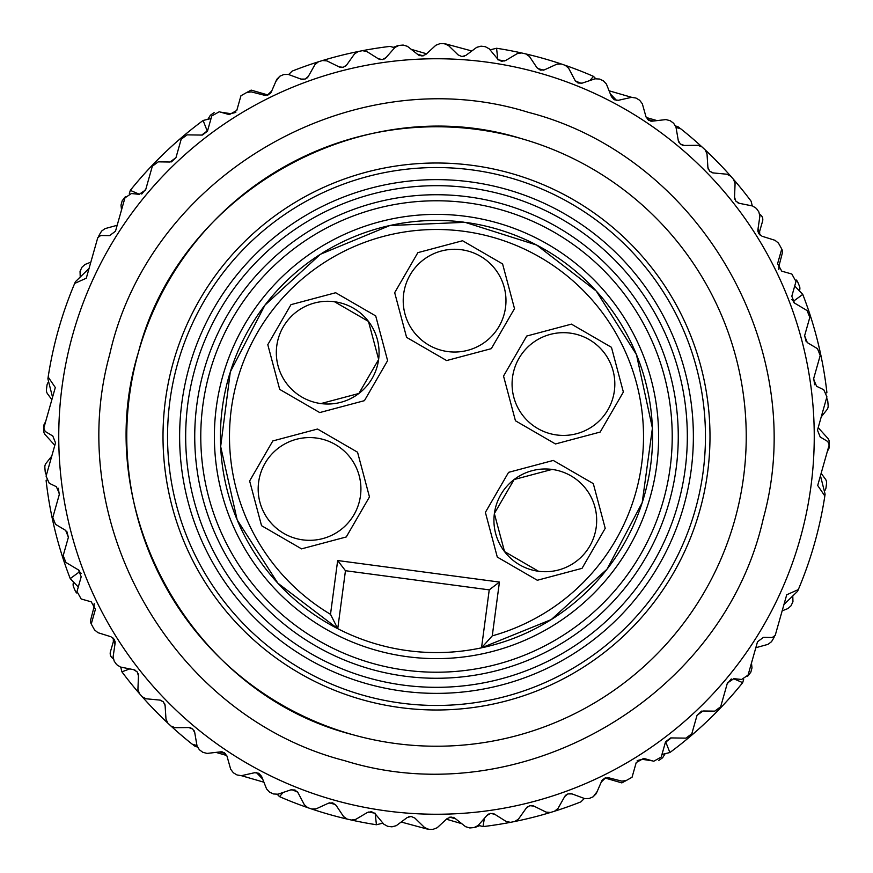 <?xml version="1.0" encoding="UTF-8"?>
<svg xmlns="http://www.w3.org/2000/svg" width="873" height="873" viewBox="0 0 873 873"><rect width="100%" height="100%" fill="white"/><g stroke="black" fill="none" stroke-linecap="round" stroke-linejoin="round"><path stroke-width="1.31" d="M46.684 480.87L46.116 480.608A392.861 392.861 0 0 0 70.233 578.603L79.596 571.728L81.145 573.365M826.72 392.959L826.884 392.403A392.861 392.861 0 0 0 802.767 294.397L793.404 301.272L791.855 299.635M211.048 118.521L203.114 120.474A392.861 392.861 0 0 0 130.306 190.358L139.615 194.363M130.306 190.358L129.346 193.653M46.28 480.041L46.116 480.597M70.233 578.603L78.286 586.994M256.411 772.583L262.664 779.087M277.33 794.375L279.502 796.634A392.861 392.861 0 0 0 307.722 807.656L304.35 804.764L298.064 792.793L294.965 790L290.785 789.879L277.974 794.201L273.533 793.972A392.861 392.861 0 0 1 269.637 792.171L266.581 788.93L261.584 776.37L258.79 773.26L254.643 772.714L241.45 775.671L237.063 774.973A392.861 392.861 0 0 1 233.364 772.78L230.679 769.244L227.013 756.225L224.557 752.842L220.498 751.86L207.065 753.421L202.765 752.275A392.861 392.861 0 0 1 199.328 749.7L197.025 745.902L194.734 732.578L192.649 728.955L188.71 727.547L175.189 727.7L171.043 726.118A392.861 392.861 0 0 1 167.889 723.193L167.889 723.193A392.861 392.861 0 0 1 142.223 696.774L142.223 696.774A392.861 392.861 0 0 1 139.396 693.544L139.396 693.544A392.861 392.861 0 0 1 121.914 671.828L129.728 668.893M283.179 792.444L279.513 796.634M311.792 809.042A392.861 392.861 0 0 0 347.225 819.092L343.569 816.561L336.061 805.31L332.689 802.854L328.521 803.171L316.222 808.813L311.792 809.042A392.861 392.861 0 0 1 307.722 807.656M514.775 821.493A392.861 392.861 0 0 1 514.764 821.493A392.861 392.861 0 0 1 510.552 822.322L506.187 821.493L494.751 814.28L490.67 813.407L486.992 815.393L478.055 825.542L474.094 827.56A392.861 392.861 0 0 1 469.816 827.953L465.56 826.676L454.953 818.296L450.97 817.008L447.107 818.59L437.166 827.757L433.019 829.35A392.861 392.861 0 0 1 428.719 829.285L424.616 827.571L414.937 818.132L411.118 816.43L407.113 817.608L396.266 825.683L391.966 826.829A392.861 392.861 0 0 1 387.71 826.327L383.804 824.188L375.161 813.789L371.549 811.694L367.435 812.447L355.802 819.343L351.415 820.042A392.861 392.861 0 0 0 376.438 824.745L382.941 823.141M375.161 813.2L376.427 824.745M408.389 816.877L410.168 816.441M637.192 760.579L644.809 758.702M661.952 754.479L669.886 752.526A392.861 392.861 0 0 0 742.694 682.642L743.654 679.347M670.573 737.958A381.665 381.665 0 0 1 665.652 741.712L669.886 752.526M733.385 678.637L742.694 682.653M826.884 392.392L826.316 392.13M595.67 78.625L593.498 76.366L589.821 80.567M802.767 294.397L794.714 286.006M616.589 100.428L610.336 93.913M593.487 76.366L593.498 76.366A392.861 392.861 0 0 0 565.278 65.344L568.65 68.236L574.936 80.207L578.035 83.011L582.215 83.121L595.026 78.81L599.467 79.028A392.861 392.861 0 0 1 603.363 80.84L606.419 84.07L611.416 96.63L614.21 99.74L618.357 100.297L631.55 97.34L635.937 98.027A392.861 392.861 0 0 1 639.636 100.231L642.321 103.767L645.987 116.775L648.443 120.158L652.502 121.14A6.046 6.046 0 0 1 650.276 120.987M358.225 51.518A392.861 392.861 0 0 1 358.236 51.518A392.861 392.861 0 0 1 362.448 50.678L366.813 51.507L378.249 58.72L382.33 59.593L386.008 57.607L394.945 47.458L398.906 45.44A392.861 392.861 0 0 1 403.184 45.058L407.44 46.334L418.047 54.704L422.03 56.003L425.893 54.41L435.834 45.254L439.981 43.65A392.861 392.861 0 0 1 444.281 43.715L448.384 45.429L458.063 54.868L461.882 56.57L465.887 55.392L476.734 47.328L481.034 46.171A392.861 392.861 0 0 1 485.29 46.684L489.196 48.812L497.839 59.211L501.451 61.306L505.565 60.553L517.198 53.657L521.585 52.958A392.861 392.861 0 0 0 496.562 48.255L497.839 59.8M561.208 63.958A392.861 392.861 0 0 0 525.775 53.919L529.431 56.45L536.939 67.69L540.311 70.146L544.479 69.829L556.778 64.198L561.208 63.958A392.861 392.861 0 0 1 565.278 65.344M203.114 120.474L207.338 131.288A381.665 381.665 0 0 0 202.427 135.042M496.562 48.255L490.059 49.859M464.611 56.123L462.832 56.559M235.808 112.421L228.191 114.298M121.533 209.924L120.998 205.111L122.176 200.834A392.861 392.861 0 0 1 124.774 197.407L125.417 196.687M48.659 381.861A6.046 6.046 0 0 0 46.989 385.309A392.861 392.861 0 0 0 46.455 389.565A6.046 6.046 0 0 0 47.579 393.865L51.856 399.692M45.461 422.259A6.046 6.046 0 0 0 43.77 426.297A392.861 392.861 0 0 0 43.715 428.632M43.705 428.981A392.861 392.861 0 0 0 43.683 430.596A6.046 6.046 0 0 0 45.254 434.754L54.813 445.339M98.693 236.245L99.26 234.979A392.861 392.861 0 0 1 101.628 231.061L105.033 228.628L117.168 225.289M80.218 277.057L80.043 271.328A392.861 392.861 0 0 1 81.997 267.193L85.128 264.421L90.825 262.184M51.747 456.153L46.16 463.159A6.046 6.046 0 0 0 44.85 467.404A392.861 392.861 0 0 0 45.21 471.693A6.046 6.046 0 0 0 46.455 474.847M73.627 582.138L73.496 582.477A6.046 6.046 0 0 0 73.572 586.918A392.861 392.861 0 0 0 75.242 590.879A6.046 6.046 0 0 0 76.78 593.018M241.385 775.682L263.908 782.208M94.175 603.549L94.164 606.539L90.748 619.623A6.046 6.046 0 0 0 91.207 623.879M138.316 691.743L139.396 693.544L137.923 689.354L138.469 675.844L137.17 671.861L133.613 669.678L120.365 667.005L116.633 664.593A392.861 392.861 0 0 1 114.156 661.079L113.13 656.758L115.083 643.379L114.21 639.287L110.904 636.733L97.994 632.696L94.546 629.913A392.861 392.861 0 0 0 94.568 629.957L94.568 629.957M113.294 638.152L113.348 641.699L110.435 651.749A6.046 6.046 0 0 0 113.152 658.635M192.791 744.363A6.046 6.046 0 0 0 195.978 746.59L197.309 746.972M215.969 752.384L226.762 755.516M734.87 199.382A6.046 6.046 0 0 1 734.531 197.167L735.83 201.139L739.387 203.333L752.635 205.995L756.367 208.407A392.861 392.861 0 0 1 758.844 211.921L759.87 216.242L757.917 229.632L758.79 233.713L762.096 236.267L775.006 240.304L778.454 243.098A392.861 392.861 0 0 1 781.739 249.023L777.581 263.701L781.75 271.165L791.822 274.024L795.99 281.488L791.811 296.231L794.528 303.062L807.089 310.559L809.806 317.39L804.6 335.767L807.318 342.609L817.488 348.676L820.205 355.507L813.483 379.22L816.67 386.313L823.741 389.74L826.917 396.822L817.477 430.16L820.194 436.991L827.811 441.542L829.175 444.957L817.695 485.475L820.456 475.741L825.105 494.183A392.861 392.861 0 0 1 798.315 589.581L786.715 594.786L775.235 635.304L772.289 637.508L763.406 637.377L757.513 641.775L748.063 675.102L741.635 679.467L733.822 678.67L727.395 683.035L720.672 706.748L714.769 711.146L702.929 710.982L697.025 715.369L691.82 733.746L685.916 738.143L671.304 737.925L665.401 742.323L661.221 757.066L653.757 761.234L643.685 758.386L636.221 762.544L632.063 777.232A392.861 392.861 0 0 1 626.159 780.56A392.861 392.861 0 0 1 621.849 782.895L607.193 778.64A6.046 6.046 0 0 0 605 778.421M427.355 829.099L401.176 822.028M461.773 823.675L446.419 819.223M479.692 825.662L475.065 827.386M597.154 791.538L593.28 796.722M665.128 753.705L662.618 757.775A392.861 392.861 0 0 1 659.093 760.219L658.842 760.383M652.48 760.874L642.277 759.324M774.307 636.755L773.74 638.021A392.861 392.861 0 0 1 771.514 641.699L767.967 644.372L755.832 647.711M792.782 595.943L792.957 601.672A392.861 392.861 0 0 1 791.003 605.818L787.872 608.59L782.175 610.816M824.341 491.139A6.046 6.046 0 0 0 826.011 487.701A392.861 392.861 0 0 0 826.545 483.435A6.046 6.046 0 0 0 825.422 479.135L821.144 473.308M827.539 450.752A6.046 6.046 0 0 0 829.23 446.703A392.861 392.861 0 0 0 829.285 444.379M829.295 444.03A392.861 392.861 0 0 0 829.317 442.404A6.046 6.046 0 0 0 827.746 438.246L818.187 427.661M821.253 416.847L826.84 409.841A6.046 6.046 0 0 0 828.15 405.596A392.861 392.861 0 0 0 827.79 401.318A6.046 6.046 0 0 0 826.545 398.153M751.467 663.087L752.002 667.889L750.824 672.177A392.861 392.861 0 0 1 748.226 675.593L747.583 676.313M799.373 290.862L799.504 290.523A6.046 6.046 0 0 0 799.428 286.082A392.861 392.861 0 0 0 797.758 282.121A6.046 6.046 0 0 0 796.22 279.982M631.615 97.318L609.092 90.792M778.825 269.451L778.836 266.461L782.252 253.377A6.046 6.046 0 0 0 781.793 249.121M759.706 234.848L759.652 231.301L762.566 221.251A6.046 6.046 0 0 0 759.848 214.365M680.209 128.637A6.046 6.046 0 0 0 677.022 126.41L675.691 126.028M657.031 120.616L646.238 117.484M94.546 629.913A392.861 392.861 0 0 1 91.261 623.988L95.419 609.299L91.25 601.835L81.178 598.976L77.01 591.523L81.189 576.769L78.472 569.938L65.912 562.441L63.194 555.61L68.4 537.233L65.682 530.402L55.512 524.335L52.795 517.493L59.517 493.78L56.33 486.687L49.259 483.271L46.083 476.178L55.523 442.851L52.806 436.009L45.189 431.458L43.825 428.043L55.305 387.525L52.544 397.259L47.895 378.827A392.861 392.861 0 0 1 74.685 283.419L86.285 278.214L97.765 237.696L100.711 235.503L109.594 235.623L115.487 231.225L124.937 197.898L131.365 193.533L139.178 194.33L145.605 189.965L152.328 166.252L158.231 161.854L170.071 162.029L175.975 157.631L181.18 139.254L187.084 134.868L201.696 135.075L207.599 130.677L211.779 115.934L219.243 111.766L229.315 114.625L236.779 110.456L240.937 95.768A392.861 392.861 0 0 1 251.151 90.105L265.807 94.36A6.046 6.046 0 0 0 268 94.579M445.645 43.901L471.824 50.972M411.227 49.325L426.581 53.777M393.308 47.338L397.935 45.614M275.846 81.462L279.72 76.278M207.872 119.306L210.382 115.236A392.861 392.861 0 0 1 213.907 112.781L214.158 112.617M220.52 112.126L230.723 113.676M680.754 128.8L676.04 127.458M389.98 46.4L389.991 46.4A392.861 392.861 0 0 0 362.448 50.678L364.554 50.645M680.744 128.789A392.861 392.861 0 0 1 701.957 146.893L701.957 146.893A392.861 392.861 0 0 1 705.111 149.807L705.111 149.807A392.861 392.861 0 0 1 730.777 176.226L730.777 176.226A392.861 392.861 0 0 1 733.604 179.456L733.604 179.456A392.861 392.861 0 0 1 751.086 201.172L751.075 201.172M626.159 780.56L621.751 781.117L608.645 777.788L604.487 778.225L601.606 781.248L596.237 793.655L593.105 796.809A392.861 392.861 0 0 1 589.155 798.489L584.714 798.599L572.022 793.906L567.843 793.906L564.667 796.613L558.033 808.398L554.584 811.203A392.861 392.861 0 0 0 580.861 801.883L584.375 798.468M786.715 594.786L783.954 604.52L797.595 591.272A392.861 392.861 0 0 0 798.315 589.581M484.373 818.372L483.009 826.6A392.861 392.861 0 0 0 510.552 822.322L508.446 822.355M556.494 810.199L554.584 811.203A392.861 392.861 0 0 1 550.481 812.468L550.481 812.468A392.861 392.861 0 0 1 514.764 821.493L516.772 820.685M192.246 744.2L196.96 745.542M288.625 74.532L292.149 71.117A392.861 392.861 0 0 1 318.416 61.808L318.416 61.808A392.861 392.861 0 0 1 322.519 60.532L322.519 60.532A392.861 392.861 0 0 1 358.236 51.518L356.228 52.315M74.685 283.419A392.861 392.861 0 0 1 75.405 281.728L75.405 281.739M394.705 47.731L389.991 46.4M423.252 55.828L417.458 54.235M653.255 121.052L647.493 119.372M752.286 205.919L751.086 201.172M759.554 234.695L758.048 228.737M601.246 782.066L605.655 777.788M219.745 751.948L225.507 753.639M192.256 744.211A392.861 392.861 0 0 1 171.043 726.118L172.865 727.264M478.295 825.269L483.009 826.6M449.748 817.183L455.542 818.765M120.714 667.081L121.914 671.828M113.446 638.316L114.952 644.263M86.285 278.214L89.046 268.48L75.405 281.728M271.754 90.934L267.345 95.212M303.193 79.465A6.046 6.046 0 0 1 300.978 79.094L305.157 79.094L308.333 76.388A6.046 6.046 0 0 1 306.892 78.101M308.333 76.388L314.967 64.602L318.416 61.808L316.506 62.812M521.585 52.958A392.861 392.861 0 0 1 525.775 53.919M324.614 60.281L322.519 60.532L326.949 60.903L339.073 66.883L343.231 67.319L346.679 64.962L354.503 53.94L358.236 51.518M246.841 92.451L251.249 91.883L264.355 95.222L268.513 94.786L271.394 91.752L276.763 79.345L279.895 76.202A392.861 392.861 0 0 1 283.845 74.511L288.286 74.412L300.978 79.094M55.305 387.525L48.168 377.005M166.634 721.513L167.889 723.193L165.99 719.177L165.117 705.679L163.415 701.859L159.65 700.059L146.184 698.793L142.223 696.774L143.925 698.116M333.508 799.941A377.758 377.758 0 0 1 73.059 333.508A377.758 377.758 0 0 1 539.492 73.059A377.758 377.758 0 0 1 799.941 539.492A377.758 377.758 0 0 1 333.508 799.941M341.245 67.483A6.046 6.046 0 0 1 339.073 66.883M346.679 64.962A6.046 6.046 0 0 1 345.064 66.523M380.333 59.55A6.046 6.046 0 0 1 378.249 58.72M386.008 57.607A6.046 6.046 0 0 1 384.24 58.982M420.044 55.741A6.046 6.046 0 0 1 418.047 54.704M679.052 142.539A6.046 6.046 0 0 1 678.266 140.422L680.351 144.045L684.29 145.453A6.046 6.046 0 0 1 682.075 145.06M684.29 145.453L697.811 145.3L701.957 146.893L700.135 145.736M734.684 181.268L733.604 179.456L735.077 183.646L734.531 197.167M739.387 203.333A6.046 6.046 0 0 1 737.303 202.481M351.415 820.042A392.861 392.861 0 0 1 347.225 819.092M548.386 812.719L550.481 812.468L546.051 812.108L533.927 806.117L529.769 805.681L526.321 808.038L518.497 819.07L514.764 821.493M817.695 485.475L824.832 495.995M706.366 151.498L705.111 149.807L707.01 153.823L707.883 167.321L709.585 171.141L713.35 172.941L726.816 174.207L730.777 176.226L729.075 174.884M652.502 121.14L665.935 119.579L670.235 120.725A392.861 392.861 0 0 1 673.672 123.3L675.975 127.098L678.266 140.422M708.45 169.504A6.046 6.046 0 0 1 707.883 167.321M713.35 172.941A6.046 6.046 0 0 1 711.2 172.33M758.015 231.88A6.046 6.046 0 0 1 757.917 229.632L758.026 228.879M601.301 781.935L601.606 781.248A6.046 6.046 0 0 1 602.861 779.393M569.807 793.535A6.046 6.046 0 0 1 572.022 793.906M564.667 796.613A6.046 6.046 0 0 1 566.108 794.899M531.755 805.517A6.046 6.046 0 0 1 533.927 806.117M526.321 808.038A6.046 6.046 0 0 1 527.936 806.488M492.667 813.45A6.046 6.046 0 0 1 494.751 814.28M486.992 815.393A6.046 6.046 0 0 1 488.76 814.018M220.498 751.86A6.046 6.046 0 0 1 222.724 752.013M193.948 730.472A6.046 6.046 0 0 1 194.734 732.578M188.71 727.547A6.046 6.046 0 0 1 190.925 727.94M138.13 673.618A6.046 6.046 0 0 1 138.469 675.844M133.613 669.678A6.046 6.046 0 0 1 135.697 670.519M164.55 703.507A6.046 6.046 0 0 1 165.117 705.679M159.65 700.059A6.046 6.046 0 0 1 161.8 700.681M452.956 817.259A6.046 6.046 0 0 1 454.953 818.296M114.985 641.131A6.046 6.046 0 0 1 115.083 643.379L114.974 644.121M271.699 91.065L271.394 91.752A6.046 6.046 0 0 1 270.139 93.618M344.639 760.667C173.814 716.766 62.572 524.444 109.703 354.482C149.643 175.026 352.888 57.465 528.361 112.344C699.186 156.234 810.428 348.556 763.297 518.518C723.357 697.974 520.112 815.535 344.639 760.667M520.941 138.501A309.729 309.729 0 0 0 138.501 352.059A309.729 309.729 0 0 0 352.059 734.499A309.729 309.729 0 0 0 734.499 520.941A309.729 309.729 0 0 0 520.941 138.501C362.873 89.275 179.522 191.656 138.501 352.059C89.275 510.127 191.656 693.478 352.059 734.499A309.729 309.729 0 0 0 734.499 520.941A309.729 309.729 0 0 0 520.941 138.501M701.816 370.13L701.03 367.042M639.713 253.465L637.399 250.922M171.173 502.859L171.981 505.98M233.277 619.535L235.612 622.089M472.609 165.401A273.489 273.489 0 0 1 707.599 472.609A273.489 273.489 0 0 1 400.391 707.599A273.489 273.489 0 0 1 165.401 400.401A273.489 273.489 0 0 1 472.609 165.401M400.991 703.103A268.96 268.96 0 0 0 703.103 472.009A268.96 268.96 0 0 0 472.009 169.897A268.96 268.96 0 0 0 169.897 400.991A268.96 268.96 0 0 0 400.991 703.103A268.96 268.96 0 0 1 169.897 400.991A268.96 268.96 0 0 1 472.009 169.897A268.96 268.96 0 0 1 703.103 472.009A268.96 268.96 0 0 1 400.991 703.103M482.605 647.602A216.078 216.078 0 0 0 606.364 570.047M607.75 568.268A216.078 216.078 0 0 0 652.458 429.232M652.371 427.028A216.078 216.078 0 0 0 597.012 291.855M595.528 290.218A216.078 216.078 0 0 0 466.117 222.462M463.923 222.179A216.078 216.078 0 0 0 321.297 253.694M319.442 254.883A216.078 216.078 0 0 0 230.636 370.85M229.97 372.978A216.078 216.078 0 0 0 236.736 518.868M237.598 520.93A216.078 216.078 0 0 0 336.749 628.178M404.581 676.149A241.766 241.766 0 0 1 196.851 404.581A241.766 241.766 0 0 1 468.419 196.851A241.766 241.766 0 0 1 676.149 468.419A241.766 241.766 0 0 1 404.581 676.149M407.975 650.691A216.078 216.078 0 0 1 337.742 628.68L277.843 583.186L237.172 519.904L220.662 446.518L230.308 371.909L264.945 305.135L320.369 254.283L389.871 225.518L465.025 222.32L536.72 245.073L596.27 291.036L636.461 354.624L652.415 428.13L642.201 502.652L607.051 569.163L551.245 619.59L481.525 647.831A216.078 216.078 0 0 1 407.975 650.691M330.507 614.319L337.665 560.531L345.457 570.713L489.24 589.864L345.457 570.713L337.742 628.68L330.507 614.319A207.01 207.01 0 0 1 463.825 231.301A207.01 207.01 0 0 1 492.263 635.86L481.525 647.831L489.24 589.864L499.432 582.073L492.263 635.86M337.665 560.531L499.432 582.073M335.679 292.739L375.706 315.928L387.612 360.636L364.423 400.663L319.725 412.569L279.698 389.38L267.793 344.671L290.982 304.644L335.679 292.739M462.57 240.741L502.597 263.93L514.503 308.627L491.313 348.654L446.616 360.56L406.589 337.371L394.683 292.673L417.872 252.646L462.57 240.741M571.433 324.134L611.46 347.323L623.366 392.032L600.177 432.059L555.468 443.964L515.441 420.775L503.535 376.067L526.735 336.04L571.433 324.134M553.275 460.442L593.302 483.631L605.207 528.329L582.018 568.356L537.321 580.261L497.294 557.072L485.388 512.375L508.577 472.348L553.275 460.442M317.532 429.036L357.559 452.225L369.465 496.933L346.265 536.96L301.567 548.866L261.54 525.677L249.634 480.968L272.823 440.941L317.532 429.036M320.915 403.577A51.376 51.376 0 0 0 378.62 359.436A51.376 51.376 0 0 0 334.479 301.731A51.376 51.376 0 0 0 276.774 345.872A51.376 51.376 0 0 0 320.915 403.577L358.879 393.472L378.62 359.512M447.805 351.579A51.376 51.376 0 0 0 505.522 307.438A51.376 51.376 0 0 0 461.37 249.722A51.376 51.376 0 0 0 403.664 293.874A51.376 51.376 0 0 0 447.805 351.579M556.668 434.972A51.376 51.376 0 0 0 614.374 390.831A51.376 51.376 0 0 0 570.233 333.126A51.376 51.376 0 0 0 512.527 377.267A51.376 51.376 0 0 0 556.668 434.972M538.521 571.269A51.376 51.376 0 0 0 596.226 527.128A51.376 51.376 0 0 0 552.085 469.423A51.376 51.376 0 0 0 494.38 513.564A51.376 51.376 0 0 0 538.521 571.269L504.529 551.572L494.369 513.63M302.767 539.874A51.376 51.376 0 0 0 360.473 495.733A51.376 51.376 0 0 0 316.332 438.028A51.376 51.376 0 0 0 258.626 482.169A51.376 51.376 0 0 0 302.767 539.874M334.479 301.731L368.471 321.417L378.631 359.36M494.38 513.51L514.121 479.539L552.085 469.423M79.596 571.728A381.665 381.665 0 0 1 79.072 570.342M68.389 537.299A381.665 381.665 0 0 1 66.774 531.221M59.288 494.598A381.665 381.665 0 0 1 58.36 488.269M374.495 813.09A381.665 381.665 0 0 1 368.308 812.021M335.461 804.546A381.665 381.665 0 0 1 329.427 802.844M297.551 791.975A381.665 381.665 0 0 1 291.724 789.639M731.258 678.954A381.665 381.665 0 0 1 727.154 683.854M701.576 711.102A381.665 381.665 0 0 1 697.014 715.434M793.404 301.272A381.665 381.665 0 0 1 793.928 302.658M804.611 335.712A381.665 381.665 0 0 1 806.226 341.79M813.712 378.402A381.665 381.665 0 0 1 814.64 384.731M498.505 59.91A381.665 381.665 0 0 1 504.692 60.979M537.539 68.454A381.665 381.665 0 0 1 543.573 70.167M575.449 81.025A381.665 381.665 0 0 1 581.276 83.361M141.742 194.046A381.665 381.665 0 0 1 145.846 189.146M171.424 161.898A381.665 381.665 0 0 1 175.986 157.566M470.405 181.879A256.869 256.869 0 0 1 691.121 470.416A256.869 256.869 0 0 1 402.595 691.121A256.869 256.869 0 0 1 181.879 402.595A256.869 256.869 0 0 1 470.405 181.879M403.391 685.13A250.824 250.824 0 0 1 187.87 403.391A250.824 250.824 0 0 1 469.609 187.87A250.824 250.824 0 0 1 685.13 469.609A250.824 250.824 0 0 1 403.391 685.13M405.378 670.158A235.721 235.721 0 0 1 202.842 405.388A235.721 235.721 0 0 1 467.622 202.842A235.721 235.721 0 0 1 670.158 467.622A235.721 235.721 0 0 1 405.378 670.158M407.178 656.682A222.124 222.124 0 0 1 216.329 407.178A222.124 222.124 0 0 1 465.822 216.329A222.124 222.124 0 0 1 656.671 465.822A222.124 222.124 0 0 1 407.178 656.682"/></g></svg>
